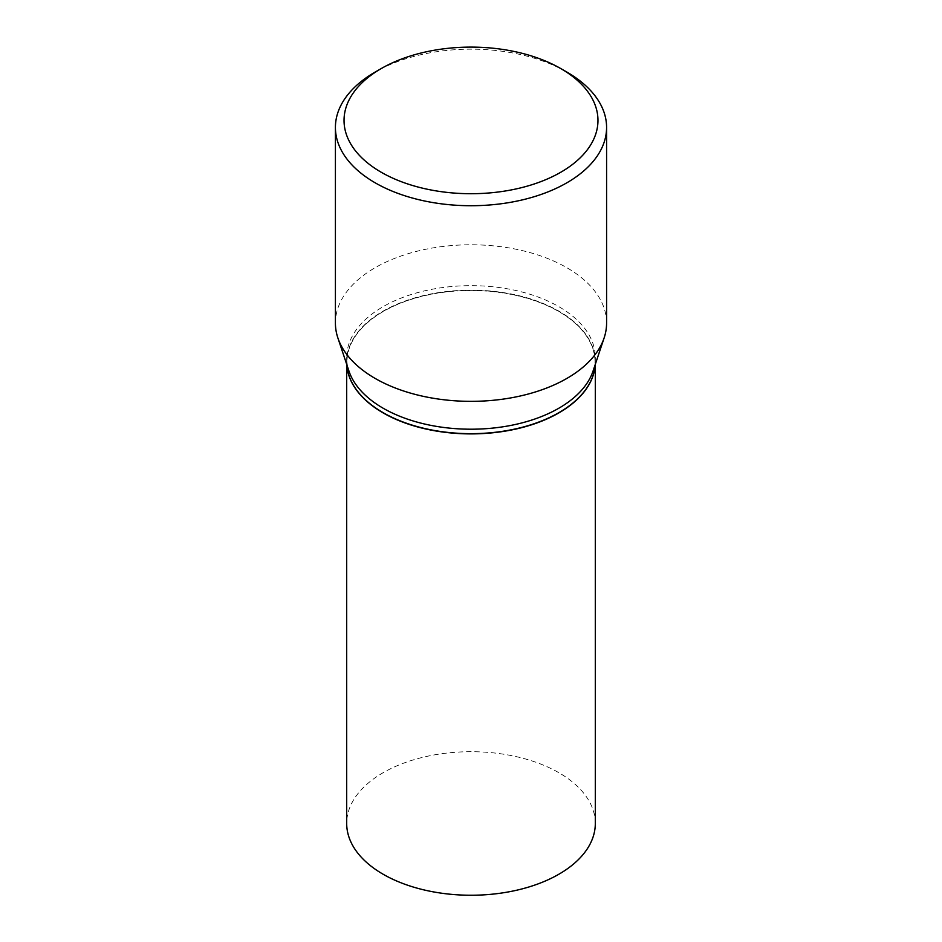 <?xml version="1.0" encoding="UTF-8"?>
<svg xmlns="http://www.w3.org/2000/svg" width="942" height="942" viewBox="0 0 942 942"><rect width="100%" height="100%" fill="white"/><g stroke="black" fill="none" stroke-linecap="round" stroke-linejoin="round"><path stroke-width="0.71" stroke-dasharray="4.71 3.53" d="M595.309 823.473A124.309 71.769 0 0 0 558.9 772.723A124.309 71.769 0 0 0 423.429 757.168A124.309 71.769 0 0 0 346.691 823.473M595.238 364.507A124.309 71.769 0 0 0 595.309 362.128A124.309 71.769 0 0 0 558.9 311.378A124.309 71.769 0 0 0 423.429 295.823A124.309 71.769 0 0 0 346.691 362.128A124.309 71.769 0 0 0 346.762 364.507M595.226 364.554A124.309 71.769 0 0 0 595.309 361.893A124.309 71.769 0 0 0 558.9 311.143A124.309 71.769 0 0 0 423.429 295.588A124.309 71.769 0 0 0 346.691 361.893A124.309 71.769 0 0 0 346.774 364.554M593.06 371.03A124.309 71.769 0 0 0 595.309 357.442A124.309 71.769 0 0 0 558.9 306.692A124.309 71.769 0 0 0 423.429 291.125A124.309 71.769 0 0 0 346.691 357.442A124.309 71.769 0 0 0 348.94 371.03M558.794 412.702A124.026 71.604 0 0 0 558.7 311.496A124.026 71.604 0 0 0 383.3 311.496A124.026 71.604 0 0 0 383.3 412.761M606.589 323.059A135.589 78.28 0 0 0 566.872 267.716A135.589 78.28 0 0 0 419.108 250.737A135.589 78.28 0 0 0 335.411 323.059M566.872 72.087A135.589 78.28 0 0 0 375.116 72.087M595.309 364.295L595.309 362.128M346.691 364.295L346.691 362.128M595.309 361.893L595.309 357.442M346.691 361.893L346.691 357.442"/><path stroke-width="1.41" d="M346.691 364.295L346.691 823.473A124.309 71.769 0 0 0 383.1 874.223A124.309 71.769 0 0 0 518.571 889.778A124.309 71.769 0 0 0 595.309 823.473L595.309 364.295M346.762 364.507A124.309 71.769 0 0 0 383.1 412.879A124.309 71.769 0 0 0 516.663 428.881A124.309 71.769 0 0 0 595.238 364.507M558.794 412.702A124.026 71.604 0 0 1 558.7 412.761A124.026 71.604 0 0 1 383.3 412.761L383.1 412.643A124.309 71.769 0 0 0 558.9 412.643A124.309 71.769 0 0 0 595.226 364.554M381.216 68.578L375.116 72.087A135.589 78.28 0 0 0 335.411 127.441L335.411 323.059A135.589 78.28 0 0 0 337.86 337.895L348.94 371.03A124.309 71.769 0 0 0 383.1 408.192A124.309 71.769 0 0 0 507.432 426.055A124.309 71.769 0 0 0 593.06 371.03L604.14 337.895A135.589 78.28 0 0 0 606.589 323.059L606.589 127.441A135.589 78.28 0 0 0 566.884 72.087A135.589 78.28 0 0 0 566.872 72.087L560.784 68.578A126.982 73.311 0 0 0 381.216 68.578A126.982 73.311 0 0 0 381.216 172.245A126.982 73.311 0 0 0 560.784 172.245A126.982 73.311 0 0 0 560.784 68.578L566.884 72.087M335.411 127.441A135.589 78.28 0 0 0 375.128 182.795A135.589 78.28 0 0 0 522.892 199.763A135.589 78.28 0 0 0 606.589 127.441M337.86 337.895A135.589 78.28 0 0 0 375.128 378.413A135.589 78.28 0 0 0 510.729 397.913A135.589 78.28 0 0 0 604.14 337.895M346.774 364.554A124.309 71.769 0 0 0 383.1 412.643L383.3 412.761"/></g></svg>
